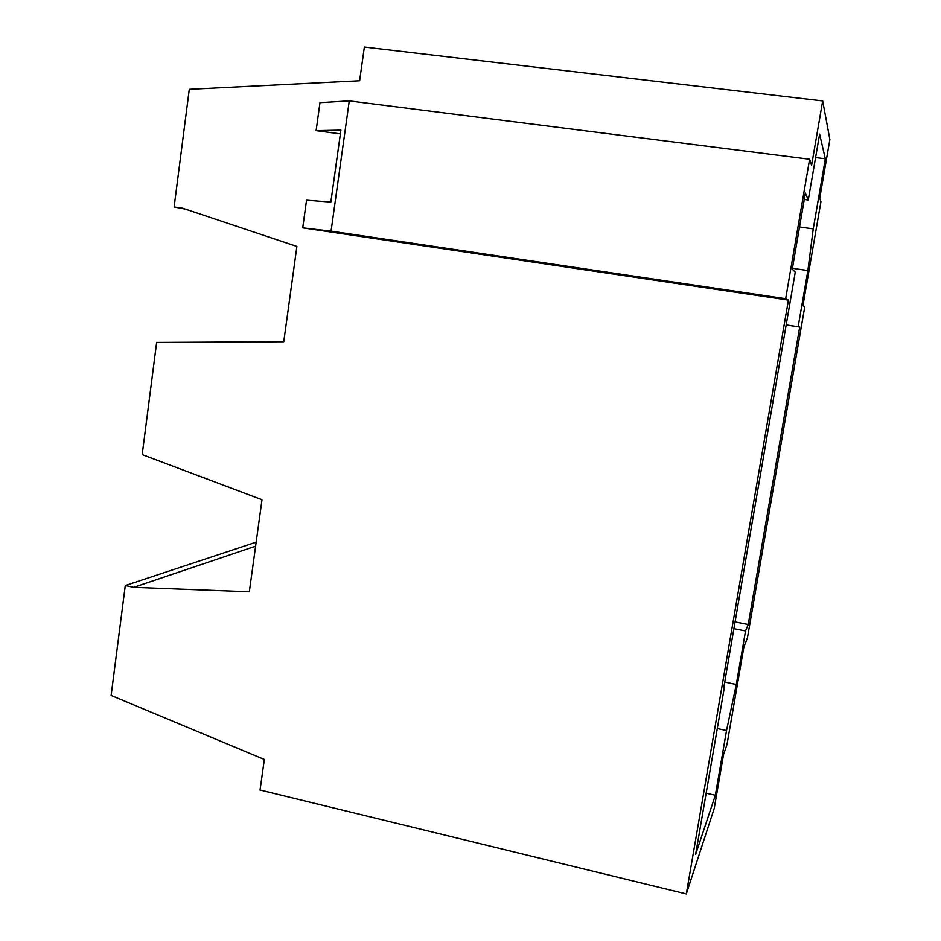<?xml version="1.0" encoding="UTF-8"?>
<svg xmlns="http://www.w3.org/2000/svg" width="941" height="941" viewBox="0 0 941 941"><rect width="100%" height="100%" fill="white"/><g stroke="black" fill="none" stroke-linecap="round" stroke-linejoin="round"><path stroke-width="1.41" d="M686.307 893.95L714.219 808.46L723.535 754.553L726.993 744.578L743.919 646.785L747.401 638.104L804.79 306.719L802.92 305.731L820.917 201.75L819.729 198.21L829.88 139.515L822.681 100.946L364.367 47.05L359.627 80.773L189.282 89.324L174.109 206.973L182.801 208.267L296.886 246.436L283.759 341.748L156.641 342.43L142.185 454.609L261.998 499.73L249.33 591.795L133.681 587.337L125.294 585.537L111.12 695.458L264.339 759.458L260.045 790.028L686.307 893.95L788.429 300.108L785.664 298.72L331.056 231.145L302.72 227.84L788.429 300.108M815.576 157.57L825.339 158.806L819.623 134.116L808.272 199.998L805.355 193.058L792.263 269.197L795.286 272.031L723.735 687.753M302.72 227.84L306.531 200.198L330.856 202.068L340.901 130.129L316.117 130.658L340.371 133.869M316.117 130.658L319.987 102.663L349.276 100.899L331.056 231.145M804.249 199.457L808.272 199.998M825.339 158.806L813.236 228.875L799.521 226.993M792.416 268.314L807.884 270.549L813.236 228.875M786.182 324.927L798.156 326.762L807.884 270.549M735.074 621.919L748.236 624.542L799.721 327.045L786.17 324.986M799.721 327.045L798.156 326.762M733.909 628.67L745.543 630.999L748.236 624.542M717.289 728.546L726.534 730.545L736.285 684.483L724.723 682.06M736.285 684.483L745.543 630.999M726.534 730.545L715.348 795.286L706.162 793.192M715.348 795.286L695.611 854.463L724.288 687.871M785.664 298.72L809.613 159.241L349.276 100.899M809.613 159.241L811.589 165.416L822.681 100.946M174.109 206.973L185.401 209.137M255.611 546.18L133.681 587.337M125.294 585.537L256.152 542.181"/></g></svg>
